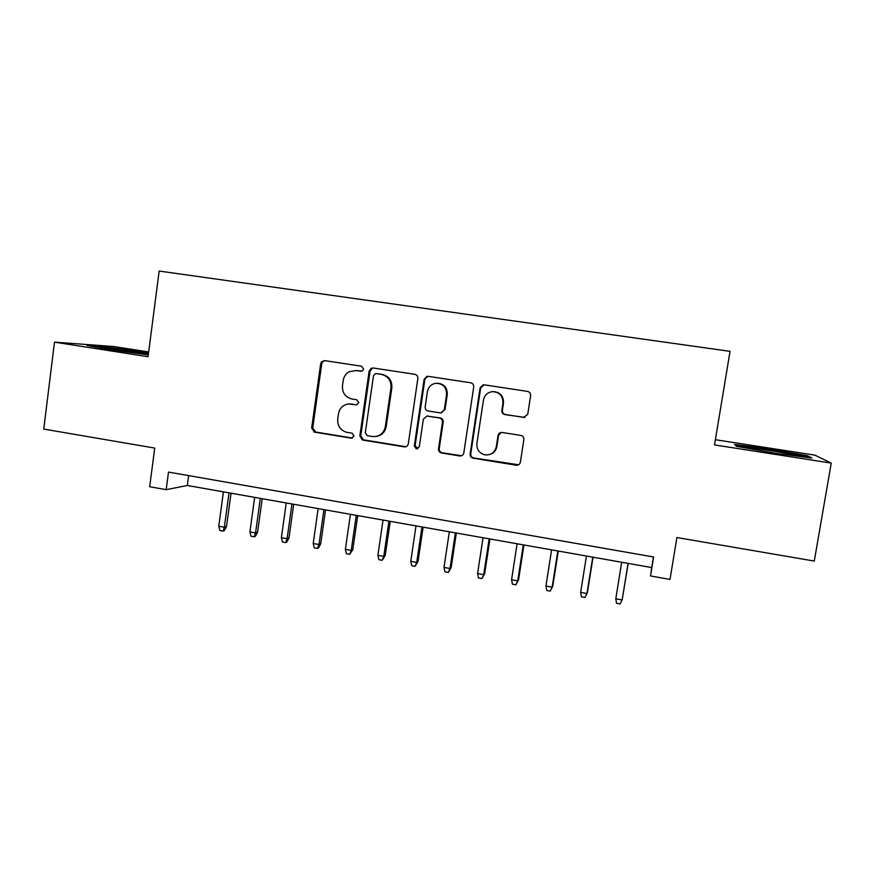 <?xml version="1.0" encoding="UTF-8"?>
<svg xmlns="http://www.w3.org/2000/svg" width="875" height="875" viewBox="0 0 875 875"><rect width="100%" height="100%" fill="white"/><g stroke="black" fill="none" stroke-linecap="round" stroke-linejoin="round"><path stroke-width="1.31" d="M363.617 369.119L361.539 366.22L324.647 360.62L321.694 361.627L320.688 363.683L311.653 428.039L314.584 432.163L351.247 438.178L354.036 436.067L352.133 433.202L346.369 432.217C340.244 430.128 337.367 425.764 337.739 419.125L338.505 413.755C339.609 408.275 342.825 405.027 348.152 403.988L356.639 404.808L358.816 402.664L356.738 399.755L351.947 399C345.308 397.25 342.158 392.831 342.475 385.755L343.241 380.363C343.886 376.512 345.866 373.625 349.18 371.733L356.016 370.541L362.195 371.077L363.617 369.119M523.48 417.506L527.734 414.378L530.611 395.675C530.731 393.389 529.692 391.967 527.494 391.398L484.258 384.836L483.219 384.836L480.069 387.975L470.137 453.939C470.006 456.094 470.969 457.505 473.014 458.15L516.152 465.227C518.405 465.369 519.816 464.352 520.384 462.153L523.841 439.688C523.961 437.413 522.922 435.991 520.734 435.411L501.944 432.436C499.822 432.447 498.52 433.497 498.017 435.564L496.322 446.666C494.769 452.637 490.941 455.361 484.848 454.847C479.216 453.195 476.558 449.422 476.897 443.527L483.448 400.061C484.487 395.248 487.419 392.448 492.231 391.639C499.45 391.956 503.027 395.773 502.961 403.069L501.856 410.353C501.736 412.628 502.764 414.039 504.952 414.608L524.978 417.43M148.673 351.947L113.663 346.522L54.502 342.147L43.75 429.067L154.722 448.088L149.669 486.73L166.184 489.672L168.503 472.084L653.603 556.992L650.519 575.947L670.009 579.425L676.9 537.534L814.275 561.072L831.25 463.105L814.866 455.131L715.389 439.72M54.502 342.147L148.061 356.716L159.163 271.053L730.034 351.345L714.525 444.927L831.25 463.105M417.867 378.492C417.977 376.25 416.97 374.85 414.848 374.303L373.177 367.981L371.23 368.255L369.152 371.066L359.844 435.914L362.425 439.994L404.217 446.873C406.394 447.005 407.75 445.988 408.286 443.833L417.867 378.492M428.203 376.337L470.652 382.78C472.806 383.327 473.834 384.738 473.714 387.002L463.827 452.911C463.269 455.087 461.891 456.105 459.67 455.962L441.328 452.955C439.327 452.298 438.397 450.909 438.517 448.777L442.466 422.22C442.575 419.967 441.558 418.567 439.425 417.998L426.956 416.062L423.358 419.18L419.3 446.742L416.259 448.842L414.323 445.933L424.102 379.444L426.847 376.392L428.203 376.337L424.102 379.444M166.184 489.672L187.327 485.472L651.722 567.569L650.519 575.947M188.639 475.606L187.327 485.472M653.45 556.97L651.722 567.569M148.531 353.03L104.431 346.664L86.942 345.395L108.391 349.486L148.302 354.867M807.373 455.722L769.245 449.039L734.573 444.434L736.509 446.337L775.633 453.272L811.847 458.052L807.373 455.722L807.177 456.848M104.344 347.397L104.431 346.664M141.695 352.472L141.783 351.761M769.114 449.805L769.245 449.039M361.473 371.284L355.447 370.475M349.508 403.9L356.016 404.797M324.975 360.664L322.744 361.703L321.748 363.759L312.736 427.93L315.645 432.031L352.461 438.058M373.363 368.014L372.148 368.309L370.07 371.12L360.784 435.772L363.355 439.841L405.923 446.731M376.305 373.636L375.069 373.767L373.483 375.802L365.291 432.764L367.227 435.652L372.433 436.505C379.323 436.92 383.622 433.683 385.317 426.803L390.983 387.745C391.322 380.603 388.128 376.163 381.402 374.412L376.709 373.658M376.392 436.428C381.784 435.444 385.055 432.195 386.192 426.683L385.317 426.803M377.202 373.68L382.287 374.456C388.992 376.195 392.175 380.625 391.847 387.745L386.192 426.683M426.891 416.062L440.136 417.911C442.269 418.48 443.286 419.88 443.177 422.111L439.239 448.591C439.108 450.712 440.048 452.102 442.039 452.758L461.65 455.733M424.867 379.466L415.111 445.758L417.78 448.722M446.567 394.559C446.502 386.925 442.739 383.195 435.258 383.359C430.927 384.409 428.312 387.166 427.416 391.606L425.173 406.809C425.064 409.052 426.081 410.452 428.203 411.009L440.748 412.945L444.303 409.817L446.567 394.559L447.267 394.538C447.42 387.745 444.183 383.961 437.555 383.217M441.448 412.869L444.303 409.817M447.267 394.538L445.014 409.752M493.314 391.595C500.227 392.197 503.617 396.014 503.497 403.025L502.392 410.288C502.272 412.552 503.3 413.963 505.477 414.531L523.95 417.419M490.197 454.355C493.894 453.02 496.125 450.395 496.88 446.491L496.322 446.666M501.036 432.48L498.564 435.422L496.88 446.491M484.072 384.814L480.67 387.975L470.761 453.742C470.641 455.897 471.592 457.286 473.627 457.942L518.591 464.789M226.505 526.575L224.219 530.709L223.016 531.092L219.92 530.523L218.761 526.225L224.339 527.242L226.505 526.575L231.044 493.205M223.016 531.092L224.339 527.242L229.02 492.844M218.761 526.225L223.42 491.859M144.167 354.353L147.087 354.528L135.067 351.969L104.366 348.141C101.675 348.064 103.141 348.523 108.741 349.541M93.297 346.609L105 347.441L148.444 353.741M795.473 455.886L796.633 455.93C804.475 456.105 761.414 448.711 749.984 447.902L748.705 447.814C746.648 447.727 746.922 448 749.547 448.645M736.619 446.359L735.602 445.353L769.223 449.816L806.17 456.312L808.653 457.625M257.578 532.252L255.303 536.408L254.166 536.812L251.038 536.233L249.911 531.913L255.555 532.952L257.578 532.252L262.205 498.717M254.166 536.812L255.555 532.952L260.323 498.378M249.911 531.913L254.658 497.383M288.98 537.983L286.705 542.172L285.655 542.587L282.494 542.008L281.389 537.677L287.098 538.716L288.98 537.983L293.705 504.284M285.655 542.587L287.098 538.716L291.955 503.967M281.389 537.677L286.234 502.961M320.72 543.78L318.456 547.991L317.483 548.428L314.278 547.837L313.217 543.484L318.981 544.545L320.72 543.78L325.533 509.906M317.483 548.428L318.981 544.545L323.936 509.622M313.217 543.484L318.15 508.605M352.8 549.642L349.65 554.323L346.413 553.733L345.384 549.369L351.214 550.43L352.8 549.642L357.711 515.594M349.65 554.323L351.214 550.43L356.267 515.342M345.384 549.369L350.416 514.303M385.23 555.559L382.167 560.295L378.897 559.694L377.902 555.308L383.786 556.391L385.23 555.559L390.239 521.347M382.167 560.295L383.786 556.391L388.938 521.117M377.902 555.308L383.031 520.067M418.009 561.542L415.045 566.322L411.742 565.72L410.769 561.323L416.73 562.406L418.009 561.542L423.117 527.155M415.045 566.322L416.73 562.406L421.98 526.958M410.769 561.323L416.008 525.897M451.15 567.602L448.284 572.425L444.938 571.812L443.997 567.394L450.023 568.498L451.15 567.602L456.356 533.028M448.284 572.425L450.023 568.498L455.383 532.864M443.997 567.394L449.345 531.792M484.652 573.716L481.884 578.594L478.505 577.97L477.597 573.53L483.689 574.645L484.652 573.716L489.956 538.967M481.884 578.594L483.689 574.645L489.158 538.825M477.597 573.53L483.044 537.753M518.536 579.906L515.856 584.828L512.444 584.194L511.569 579.742L517.727 580.869L518.536 579.906L523.939 544.983M515.856 584.828L517.727 580.869L523.305 544.863M511.569 579.742L517.125 543.78M552.781 586.152L550.211 591.128L546.755 590.494L545.923 586.02L552.147 587.158L552.781 586.152L558.294 551.053M550.211 591.128L552.147 587.158L557.834 550.966M545.923 586.02L551.589 549.872M592.747 557.145L586.961 593.523L584.948 597.505L581.459 596.859L580.661 592.375L586.961 593.523L587.42 592.484L593.042 557.189M580.661 592.375L586.436 556.03M628.064 563.391L622.158 599.955L620.08 603.947L616.547 603.302L615.792 598.795L622.158 599.955L628.173 563.402M615.792 598.795L621.677 562.253M356.967 370.595L356.016 370.541M352.198 403.988L351.236 404.042M352.209 438.036L351.247 438.178M315.645 432.031L314.584 432.163M312.736 427.93L311.653 428.039M321.748 363.759L320.688 363.683M405.037 446.698L404.217 446.873M363.748 439.928L362.808 440.081M360.784 435.772L359.844 435.914M370.07 371.12L369.152 371.066M391.847 387.745L390.983 387.745M382.287 374.456L381.402 374.412M460.327 455.766L459.67 455.962M442.269 452.802L441.558 452.998M439.239 448.591L438.517 448.777M443.177 422.111L442.466 422.22M440.136 417.911L439.425 417.998M428.203 416.019L427.459 416.106M415.111 445.758L414.323 445.933M498.564 435.422L498.017 435.564M473.812 457.975L473.2 458.183M470.761 453.742L470.137 453.939M480.67 387.975L480.069 387.975M314.891 431.812L313.819 431.944M322.744 361.703L321.694 361.627M363.355 439.841L362.425 439.994M372.148 368.309L371.23 368.255M442.039 452.758L441.328 452.955M427.7 415.986L426.956 416.062M417.047 448.656L416.259 448.842M427.602 376.425L426.847 376.392M473.627 457.942L473.014 458.15M483.809 384.847L483.219 384.836M105.273 348.873L104.366 348.141M749.733 448.678L748.705 447.814"/></g></svg>
